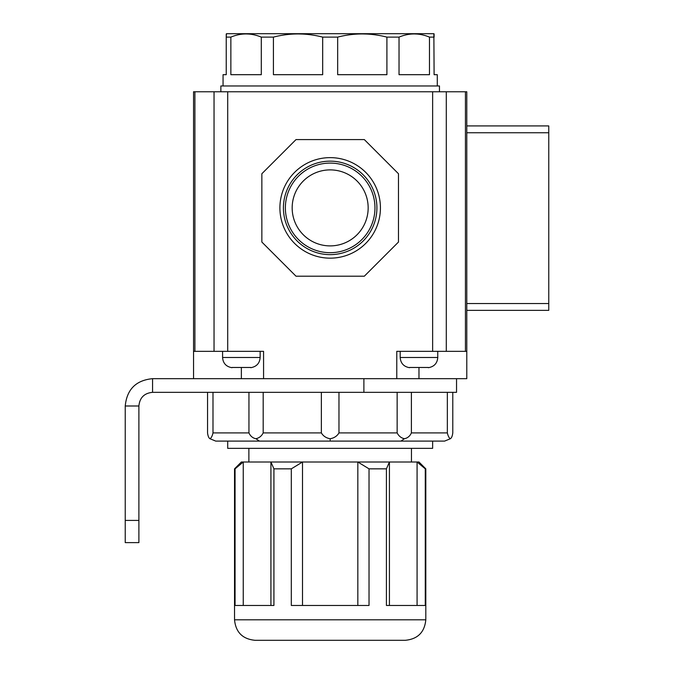 <?xml version="1.0" encoding="UTF-8"?>
<svg xmlns="http://www.w3.org/2000/svg" width="674" height="674" viewBox="0 0 674 674"><rect width="100%" height="100%" fill="white"/><g stroke="black" fill="none" stroke-linecap="round" stroke-linejoin="round"><path stroke-width="1.01" d="M125.238 520.412L138.895 520.412L138.895 542.612L125.238 542.612L125.238 405.992C126.872 389.378 135.98 380.271 152.56 378.67L152.56 392.335C144.27 393.136 139.712 397.685 138.895 405.992L125.238 405.992M138.895 520.412L138.895 405.992M446.298 91.765L446.298 351.348L465.439 351.348L465.439 91.765L432.632 91.765L432.632 351.348L396.775 351.348L396.775 378.67L456.542 378.67L456.542 392.335L152.56 392.335M363.884 392.335L363.884 378.67L152.56 378.67M425.808 468.843L425.277 468.843L425.277 605.463L386.421 605.463L386.421 468.843L369.023 468.843L369.023 605.463L291.311 605.463L291.311 468.843L273.922 468.843L273.922 605.463L235.066 605.463L235.066 468.843L234.535 468.843L234.535 619.81L425.808 619.81L425.808 468.843L418.975 462.01L417.08 462.01L417.08 605.463M425.808 619.81C424.586 632.254 417.762 639.087 405.31 640.3L255.025 640.3C242.581 639.087 235.748 632.254 234.535 619.81M404.451 438.732L400.887 441.108L444.587 441.108L432.632 441.108L432.632 448.345L227.702 448.345L227.702 441.108L330.167 441.108L215.747 441.108L209.976 438.732C211.257 438.024 212.259 436.086 212.992 432.91L248.95 432.91C250.383 436.103 252.691 438.041 255.884 438.732C259.153 438.024 261.588 436.086 263.189 432.91L321.363 432.91C323.259 436.103 326.191 438.041 330.167 438.732C334.169 438.024 337.11 436.086 338.971 432.91L397.146 432.91C398.772 436.103 401.207 438.041 404.451 438.732C407.66 438.024 409.977 436.086 411.393 432.91L447.351 432.91C448.084 436.103 449.086 438.041 450.358 438.732C451.555 438.024 452.364 436.086 452.785 432.91L452.785 392.335L447.351 392.335L447.351 432.91M234.535 468.843L241.368 462.01L357.835 462.01L357.835 605.463M291.311 468.843L302.508 462.01L302.508 605.463M321.363 392.335L321.363 432.91M263.189 392.335L263.189 432.91M248.95 392.335L248.95 432.91M207.55 392.335L207.55 432.91C207.98 436.103 208.788 438.041 209.976 438.732M212.992 392.335L212.992 432.91M400.887 441.108L330.167 441.108L330.167 438.732M411.393 432.91L411.393 392.335L397.146 392.335L397.146 432.91M338.971 392.335L338.971 432.91M369.023 468.843L357.835 462.01L417.08 462.01L425.277 468.843M386.421 468.843L389.42 462.01L389.42 605.463M273.922 468.843L270.923 462.01L270.923 605.463M235.066 468.843L243.255 462.01L243.255 605.463M255.884 438.732L259.456 441.108M444.587 441.108L450.358 438.732M466.787 125.92L548.762 125.92L548.762 310.36L466.787 310.36M279.904 207.895A50.264 50.264 0 0 1 330.167 157.632A50.264 50.264 0 0 1 380.431 207.895A50.264 50.264 0 0 1 330.167 258.159A50.264 50.264 0 0 1 279.904 207.895M376.909 207.895A46.742 46.742 0 0 0 330.167 161.153A46.742 46.742 0 0 0 283.425 207.895A46.742 46.742 0 0 0 330.167 254.637A46.742 46.742 0 0 0 376.909 207.895M374.963 207.895A44.796 44.796 0 0 0 330.167 163.091A44.796 44.796 0 0 0 285.372 207.895A44.796 44.796 0 0 0 330.167 252.691A44.796 44.796 0 0 0 374.963 207.895M368.164 207.895A37.997 37.997 0 0 0 330.167 169.89A37.997 37.997 0 0 0 292.171 207.895A37.997 37.997 0 0 0 330.167 245.892A37.997 37.997 0 0 0 368.164 207.895M193.548 324.017L193.548 91.765L227.702 91.765L227.702 351.348L193.548 351.348L193.548 324.017M465.439 91.765L466.787 91.765L466.787 378.67L418.975 378.67L418.975 367.473L409.581 367.473M432.632 91.765L227.702 91.765M214.037 91.765L214.037 351.348M193.548 351.348L193.548 378.67M396.775 378.67L263.568 378.67L263.568 351.348L227.702 351.348M432.632 351.348L446.298 351.348M465.439 351.348L466.787 351.348M364.322 276.205L296.012 276.205L261.857 242.05L261.857 173.74L296.012 139.585L364.322 139.585L398.477 173.74L398.477 242.05L364.322 276.205M428.369 367.473L418.975 367.473M231.974 367.473L250.762 367.473M437.283 85.96L437.283 74.688L434.107 74.688L433.862 33.7L226.472 33.7L226.237 37.112L226.237 34.071M230.862 37.112C240.972 32.9 251.116 32.9 261.301 37.112L261.301 74.688L230.862 74.688L230.862 37.112L226.237 37.112L226.237 74.688L223.06 74.688L223.06 85.96M273.425 37.112C289.778 32.9 306.198 32.9 322.678 37.112L322.678 74.688L273.425 74.688L273.425 37.112L261.301 37.112M337.666 37.112C354.019 32.9 370.43 32.9 386.91 37.112L386.91 74.688L337.666 74.688L337.666 37.112L322.678 37.112M399.033 37.112C409.143 32.9 419.287 32.9 429.473 37.112L429.473 74.688L399.033 74.688L399.033 37.112L386.91 37.112M434.107 33.936L434.107 37.112L429.473 37.112M220.87 91.765L220.87 85.96L439.465 85.96L439.465 91.765M417.071 34.054L414.257 33.936M366.841 34.054L362.283 33.936M302.609 34.054L298.051 33.936M248.9 34.054L246.086 33.936M548.762 132.753L466.787 132.753M466.787 303.527L548.762 303.527M194.896 91.765L194.896 351.348M241.368 378.67L241.368 367.473M400.188 351.348L400.188 357.49L437.755 357.49C437.316 363.269 434.182 366.673 428.369 367.701M250.762 367.701C256.575 366.673 259.709 363.269 260.147 357.49L222.58 357.49L222.58 351.348M411.46 462.01L411.46 448.345M248.883 462.01L248.883 448.345M437.755 357.49L437.755 351.348M400.188 357.49C400.634 363.269 403.76 366.673 409.581 367.701M260.147 357.49L260.147 351.348M222.58 357.49C223.027 363.269 226.152 366.673 231.974 367.701"/></g></svg>

